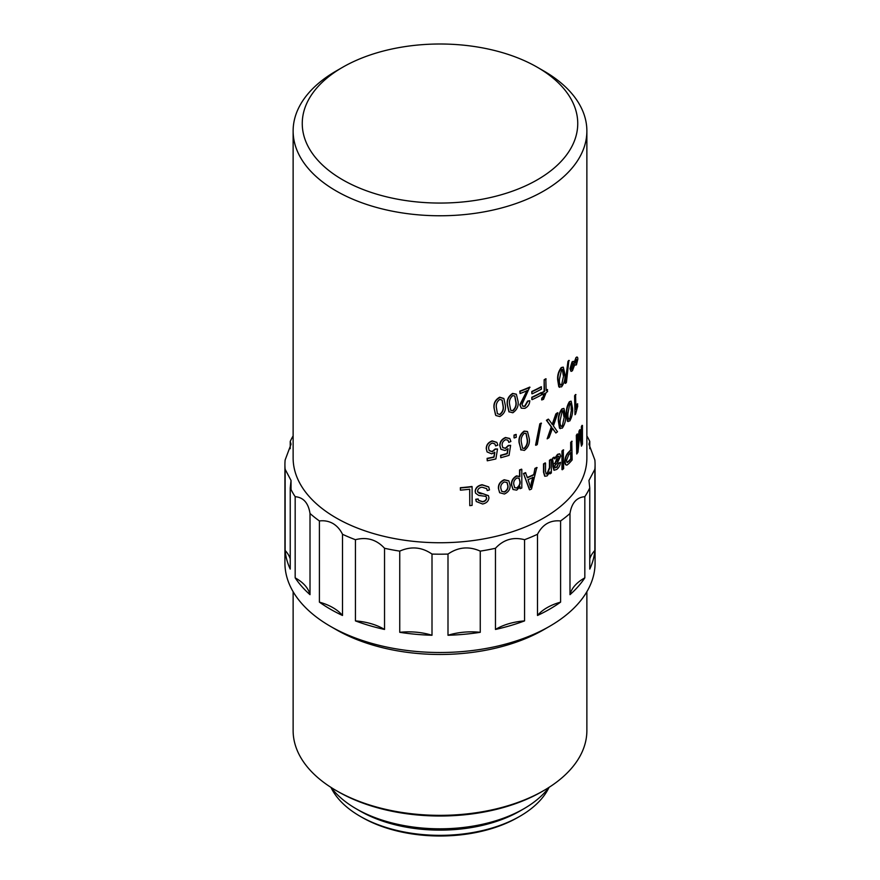 <?xml version="1.0" encoding="UTF-8"?>
<svg xmlns="http://www.w3.org/2000/svg" width="880" height="880" viewBox="0 0 880 880"><rect width="100%" height="100%" fill="white"/><g stroke="black" fill="none" stroke-linecap="round" stroke-linejoin="round"><path stroke-width="1.32" d="M293.128 130.977L293.128 457.952A146.872 84.788 0 0 0 336.149 517.913A146.872 84.788 0 0 0 496.199 536.294A146.872 84.788 0 0 0 586.872 457.952L586.872 130.977A146.872 84.788 180 0 1 496.199 209.319A146.872 84.788 180 0 1 336.149 190.938A146.872 84.788 180 0 1 293.128 130.977A146.872 84.788 180 0 1 336.149 71.016L342.595 67.298A137.742 79.53 0 0 0 342.595 179.762A137.742 79.53 0 0 0 537.405 179.762A137.742 79.53 0 0 0 537.405 67.298L543.851 71.016A146.872 84.788 180 0 1 586.872 130.977M586.872 435.908A155.078 89.529 180 0 1 589.765 441.419L588.962 444.213L594.869 460.042A155.078 89.529 180 0 1 595.078 464.662A155.078 89.529 180 0 1 594.869 469.271L588.962 480.458L589.765 487.905A155.078 89.529 180 0 1 584.826 496.683C576.598 497.365 571.659 502.964 569.987 513.48A155.078 89.529 180 0 1 560.593 520.949C550.308 519.937 542.608 524.381 537.493 534.281A155.078 89.529 180 0 1 524.568 539.704C513.205 536.723 503.503 539.572 495.462 548.273A155.078 89.529 180 0 1 480.26 551.122C468.952 546.062 458.194 547.041 447.997 554.07A155.078 89.529 180 0 1 432.003 554.07C421.85 547.052 411.103 546.062 399.74 551.122A155.078 89.529 180 0 1 384.538 548.273C376.541 539.583 366.839 536.734 355.432 539.704A155.078 89.529 180 0 1 342.507 534.281C340.175 529.507 336.974 525.91 332.926 523.501C328.834 521.202 324.324 520.355 319.407 520.949A155.078 89.529 180 0 1 310.013 513.48L310.013 594.671A49.258 28.435 0 0 0 295.174 577.863A155.078 89.529 0 0 0 310.013 594.671M549.659 626.285L543.851 629.64A146.872 84.788 180 0 1 336.149 629.64L330.341 626.285A155.078 89.529 0 0 0 549.659 626.285A155.078 89.529 0 0 0 595.078 562.98L595.078 464.662M495.55 414.997L494.054 408.111C493.383 403.403 495.253 399.762 499.664 397.199L503.778 398.464M495.781 415.305L494.054 408.111M509.124 411.972L507.474 404.877C506.836 400.213 508.618 396.473 512.842 393.657L516.384 394.284L518.056 401.401C518.705 406.098 516.956 409.893 512.82 412.764L508.915 411.741L507.265 404.646C506.627 399.971 508.409 396.231 512.611 393.426L516.263 394.163M521.202 408.078L519.816 404.789L527.12 390.401M520.069 393.536L519.816 391.138A146.872 84.788 0 0 0 529.727 387.09L522.049 404.294L522.742 406.197L524.931 406.384L527.868 401.291L529.771 400.708C529.661 404.129 528.033 406.681 524.865 408.353L521.323 408.199L520.069 405.009L527.395 390.61A147.323 85.052 0 0 1 520.069 393.536L520.069 391.358A147.323 85.052 0 0 0 530.002 387.299M522.621 406.076L524.678 406.175L527.604 401.082L529.771 400.708M531.817 393.635L531.817 391.457A146.872 84.788 0 0 0 541.189 386.738L541.508 389.103A147.323 85.052 0 0 1 532.103 393.844L531.817 393.635M531.817 399.443L531.817 397.265A146.872 84.788 0 0 0 541.189 392.546L541.508 394.911A147.323 85.052 0 0 1 532.103 399.652L531.817 399.443M546.139 390.181A146.872 84.788 0 0 0 547.239 389.51L547.569 391.622A147.323 85.052 0 0 1 546.139 392.491L543.488 399.366L541.618 399.806L541.849 397.98A146.872 84.788 0 0 0 542.806 397.441L544.148 393.657M541.937 399.993L542.157 398.178A147.323 85.052 0 0 0 543.125 397.628L544.478 393.47A147.323 85.052 0 0 1 542.575 394.559L542.256 392.436A146.872 84.788 0 0 0 544.148 391.358L544.148 379.742A146.872 84.788 0 0 0 545.809 378.763L546.139 390.555A147.323 85.052 0 0 0 547.569 389.686M559.603 387.321L558.789 386.727L557.689 379.995C557.282 375.463 558.459 371.327 561.22 367.587L563.123 367.125M565.092 383.262L567.974 361.317A146.872 84.788 0 0 0 568.865 360.404L566.423 382.492A147.323 85.052 0 0 1 565.477 383.394L565.092 383.262M570.966 371.294L569.998 368.709L572.033 361.933L573.166 361.328L574.64 362.45L575.993 357.544L576.983 357.104M574.222 362.34L575.993 357.544M575.993 364.793L574.222 364.749M576.763 356.994L576.422 357.643C577.335 356.62 577.808 357.148 577.83 359.194L576.422 364.892L574.563 365.167M495.605 445.929L494.923 443.971L492.349 443.047C489.764 444.158 488.543 445.929 488.653 448.371L489.192 450.637L492.294 451.77L495.33 449.24L497.519 448.987L495.88 458.931A147.323 85.052 0 0 1 487.256 460.79L487.256 458.612A147.323 85.052 0 0 0 494.032 457.182L494.824 452.397L491.667 453.838L487.113 451.946L486.409 448.91C486.387 445.192 488.356 442.596 492.327 441.122L496.925 442.497L497.794 445.159L495.605 445.929L494.835 443.861M489.115 450.516L492.129 451.517L495.154 448.998L497.519 448.987M487.256 460.79L487.102 458.359A146.872 84.788 0 0 0 493.867 456.94L494.659 452.155M487.036 451.814L486.266 448.668C486.244 444.95 488.213 442.354 492.162 440.869L496.826 442.376M508.794 442.387L507.958 440.231L505.681 439.681C503.206 440.924 502.029 442.772 502.139 445.203L502.832 447.7L505.626 448.393L508.53 445.709L510.62 445.335L509.058 455.356A147.323 85.052 0 0 1 500.786 457.71L500.786 455.532A147.323 85.052 0 0 0 507.287 453.717L508.046 448.888L505.032 450.505L500.94 449.295L499.972 445.874C499.961 442.156 501.853 439.45 505.659 437.745L509.795 438.57L510.884 441.485L508.794 442.387L507.859 440.121M502.733 447.579L505.417 448.162L508.321 445.467L510.62 445.335M500.786 457.71L500.599 455.29A146.872 84.788 0 0 0 507.078 453.486L507.837 448.657M500.852 449.174L499.785 445.632C499.774 441.925 501.655 439.208 505.45 437.514L509.685 438.449M514.019 437.745L514.019 435.083A146.872 84.788 0 0 0 516.054 434.39L516.285 437.272A147.323 85.052 0 0 1 514.239 437.976L514.019 437.745M521.092 450.054L519.068 442.607C518.474 437.976 520.157 434.137 524.128 431.112L527.362 431.464M535.579 445.093L539.836 423.797A146.872 84.788 0 0 0 541.167 423.082L537.262 444.598A147.323 85.052 0 0 1 535.876 445.291L535.579 445.093M555.863 433.004L552.519 428.307L549.01 437.679A147.323 85.052 0 0 1 547.162 438.834L551.628 427.064L546.755 420.464A147.323 85.052 0 0 0 548.603 419.32L552.508 424.655L556.226 414.117A147.323 85.052 0 0 0 557.876 412.874L553.377 425.876L557.513 431.761A147.323 85.052 0 0 1 555.863 433.004L552.167 428.131M547.162 438.834L551.276 426.888L546.425 420.277A146.872 84.788 0 0 0 548.273 419.144L548.603 419.32M552.156 424.479L555.863 413.952A146.872 84.788 0 0 0 557.513 412.709L557.876 412.874M560.296 428.648L559.482 428.054L558.393 421.333C557.986 416.801 559.152 412.665 561.891 408.914L563.761 408.43M568.128 421.575L567.325 421.003L566.39 414.337C566.049 409.838 567.039 405.636 569.382 401.731L570.944 401.159M575.96 407.748L577.291 403.81L577.72 406.076L575.641 413.908A147.323 85.052 0 0 1 575.025 414.722L574.607 395.758A146.872 84.788 0 0 0 575.542 394.504L575.96 409.354L577.72 403.898M469.777 505.659L469.777 489.214A147.323 85.052 0 0 1 460.405 490.149L460.405 487.971A147.323 85.052 0 0 0 472.098 486.75L472.098 505.362A147.323 85.052 0 0 1 469.777 505.659L469.678 489.225M460.405 490.149L460.339 487.707A146.872 84.788 0 0 0 471.999 486.486L472.098 486.75M487.256 490.578L486.695 488.653L482.031 487.19C479.38 487.608 477.906 488.906 477.576 491.095C478.192 493.152 480.029 494.032 483.076 493.713L488.433 495.737L488.939 497.717C488.631 501.072 486.519 503.173 482.625 504.009L476.278 501.534L475.86 499.532L478.159 498.949L478.522 500.401L482.548 501.853C485.034 501.435 486.409 500.192 486.684 498.124L485.98 496.364L478.698 495.429L475.596 493.185L475.277 491.491C475.695 487.949 478.005 485.771 482.229 484.979L488.741 487.003L489.5 489.885L487.256 490.578L486.618 488.532M477.719 491.953L488.367 495.616M476.223 501.402L475.739 499.279L478.159 498.949M478.467 500.269L482.416 501.6C484.902 501.182 486.277 499.939 486.541 497.871L485.837 496.111M475.541 493.053L475.167 491.238C475.585 487.685 477.895 485.518 482.097 484.726L488.664 486.882M499.598 492.624L498.432 488.433C498.179 484.462 500.104 481.558 504.218 479.743L508.75 480.799M520.069 488.675L520.069 486.717L516.703 490.138L513.095 489.533L511.665 484.935C511.445 481.184 513.15 478.236 516.791 476.08L519.816 476.74L519.816 470.151A147.323 85.052 0 0 0 521.807 469.392L521.807 488.015A147.323 85.052 0 0 1 520.069 488.675L519.816 487.212M512.985 489.423L511.445 484.704C511.225 480.953 512.93 478.005 516.549 475.86L519.563 476.52L519.563 469.92A146.872 84.788 0 0 0 521.554 469.172L521.807 469.392M529.397 489.632L523.512 473.484A146.872 84.788 0 0 0 525.525 472.67L527.406 477.763A147.323 85.052 0 0 0 533.709 474.925L534.941 468.424A146.872 84.788 0 0 0 536.811 467.489L531.509 489.016A147.323 85.052 0 0 1 529.672 489.841L529.397 489.632M527.307 477.477A146.872 84.788 0 0 0 533.423 474.727M549.978 473.869L549.978 471.933L547.074 475.937L544.819 476.245L543.851 472.351L543.851 464.068A147.323 85.052 0 0 0 545.523 463.089L545.523 471.317L546.183 473.968L547.404 473.803L549.78 467.852L549.78 460.46A147.323 85.052 0 0 0 551.353 459.426L551.353 472.967A147.323 85.052 0 0 1 549.978 473.869L549.637 472.802M544.676 476.146L543.521 472.164L543.521 463.881A146.872 84.788 0 0 0 545.193 462.902L545.523 463.089M546.029 473.858L547.074 473.616L549.439 467.676L549.439 460.284A146.872 84.788 0 0 0 551.001 459.25L551.353 459.426M554.422 458.755L557.524 454.344L559.614 453.816M554.818 467.698L556.512 467.203L558.745 463.067L560.494 462.341C560.087 465.52 558.822 467.885 556.666 469.458L554.081 470.272L552.541 458.216A146.872 84.788 0 0 0 554.048 457.16L554.774 458.92L557.887 454.498L559.812 453.871L560.659 456.093L557.403 462.858L554.774 465.762L555.269 467.907M553.927 470.184L552.915 466.642L552.541 458.216M561.968 469.59L561.968 450.967A146.872 84.788 0 0 0 563.266 449.834L563.651 468.589A147.323 85.052 0 0 1 562.342 469.744L561.968 469.59M566.17 464.981L567.072 465.036C565.818 465.234 565.202 464.145 565.246 461.747L564.85 461.615C564.938 457.82 566.115 454.751 568.414 452.375A146.872 84.788 0 0 0 570.68 449.933L570.68 442.431A146.872 84.788 0 0 0 571.747 441.21L572.154 459.943A147.323 85.052 0 0 1 568.887 463.551L567.072 465.036M566.676 464.893C565.422 465.102 564.817 464.013 564.85 461.615M581.449 446.138L579.865 433.136L577.962 452.188A147.323 85.052 0 0 1 576.752 453.992L576.752 435.369A147.323 85.052 0 0 0 577.621 434.093L577.621 449.471L579.48 431.112A147.323 85.052 0 0 0 580.25 429.781L581.812 443.025L581.812 426.767A147.323 85.052 0 0 0 582.439 425.447L582.439 444.07A147.323 85.052 0 0 1 581.449 446.138L579.678 435.127M576.752 453.992L576.323 435.281A146.872 84.788 0 0 0 577.192 434.005L577.621 434.093M577.621 445.335L579.051 431.024A146.872 84.788 0 0 0 579.81 429.704L580.25 429.781M581.372 439.153L581.372 426.701A146.872 84.788 0 0 0 581.999 425.381L582.439 425.447M543.851 790.515L541.915 791.637A144.133 83.215 180 0 1 338.085 791.637L336.149 790.526A146.872 84.788 0 0 0 543.851 790.515A146.872 84.788 0 0 0 586.872 730.565L586.872 591.723M519.981 816.222L518.056 817.333A110.374 63.723 180 0 1 361.955 817.333L360.019 816.222A113.113 65.307 0 0 0 519.981 816.222A113.113 65.307 0 0 0 549.065 787.347M523.853 808.764L519.981 811.008A113.113 65.307 180 0 1 360.019 811.008L356.147 808.764A118.591 68.464 0 0 0 523.853 808.764A118.591 68.464 0 0 0 548.911 787.457M330.341 609.158A155.078 89.529 0 0 0 342.507 615.472A49.258 28.435 0 0 0 319.407 602.14A155.078 89.529 0 0 0 330.341 609.158M589.765 441.419L589.765 448.69M594.869 469.271L594.869 550.462A49.258 28.435 0 0 0 589.765 558.855M589.765 487.905L589.765 569.085A155.078 89.529 0 0 0 594.869 550.462M584.826 496.683L584.826 577.863A49.258 28.435 0 0 0 569.987 594.671A155.078 89.529 0 0 0 584.826 577.863M569.987 594.671L569.987 513.48M560.593 520.949L560.593 602.14A49.258 28.435 0 0 0 537.493 615.472A155.078 89.529 0 0 0 560.593 602.14M537.493 615.472L537.493 534.281M524.568 539.704L524.568 620.895A49.258 28.435 0 0 0 495.462 629.453A155.078 89.529 0 0 0 524.568 620.895M495.462 629.453L495.462 548.273M480.26 551.122L480.26 632.313A49.258 28.435 0 0 0 447.997 635.261A155.078 89.529 0 0 0 480.26 632.313M447.997 635.261L447.997 554.07M432.003 554.07L432.003 635.261A49.258 28.435 0 0 0 399.74 632.313A155.078 89.529 0 0 0 432.003 635.261M399.74 632.313L399.74 551.122M384.538 548.273L384.538 629.453A49.258 28.435 0 0 0 355.432 620.895A155.078 89.529 0 0 0 384.538 629.453M355.432 620.895L355.432 539.704M342.507 534.281L342.507 615.472M319.407 602.14L319.407 520.949M295.174 577.863L295.174 496.683A155.078 89.529 180 0 1 290.235 487.905L290.235 569.085A155.078 89.529 0 0 1 285.131 550.462L285.131 469.271A155.078 89.529 180 0 1 284.922 464.662A155.078 89.529 180 0 1 285.131 460.042L291.038 444.213L290.235 441.419A155.078 89.529 180 0 1 293.128 435.908M290.235 448.69L290.235 441.419M284.922 464.662L284.922 562.98A155.078 89.529 0 0 0 330.341 626.285L336.149 629.64M338.085 791.637L336.149 790.515A146.872 84.788 0 0 0 336.149 790.526A146.872 84.788 0 0 1 293.128 730.565L293.128 591.723M331.089 787.457A118.591 68.464 0 0 0 356.147 808.764L360.019 811.008M330.935 787.347A113.113 65.307 0 0 0 360.019 816.222L361.944 817.333A110.374 63.723 180 0 1 361.944 817.333M543.851 71.016L537.405 67.298A137.742 79.53 0 0 0 342.595 67.298M290.235 487.905L291.038 480.458L285.131 469.271M310.013 513.48C308.363 502.986 303.424 497.387 295.174 496.683M290.235 558.855A49.258 28.435 0 0 0 285.131 550.462M565.246 461.747C565.323 457.963 566.511 454.883 568.81 452.507L568.414 452.375M568.81 452.507A147.323 85.052 0 0 0 571.087 450.043L570.68 449.933M571.087 450.043L570.68 442.431M571.087 442.552A147.323 85.052 0 0 0 572.154 441.32M568.744 454.762L566.478 460.471L567.16 462.572L568.766 461.505A147.323 85.052 0 0 0 571.087 458.997L571.087 452.221A147.323 85.052 0 0 1 568.744 454.762M566.984 462.462L568.359 461.373A146.872 84.788 0 0 0 570.68 458.876L571.087 458.997M570.68 458.876L570.68 452.683M562.342 469.744L561.968 450.967M562.342 451.121A147.323 85.052 0 0 0 563.651 449.977M555.17 467.852L556.512 467.203M556.875 467.368L558.745 463.067M559.108 463.221L560.494 462.341M552.893 458.381A147.323 85.052 0 0 0 554.4 457.325M557.238 461.043L559.284 457.314L558.844 456.247L557.546 456.698L554.774 463.826L559.284 457.314M558.91 457.16L558.646 456.203M554.422 463.661L556.875 460.889M529.672 489.841L523.512 473.484M523.765 473.704A147.323 85.052 0 0 0 525.789 472.879M533.709 474.925L534.941 468.424M535.238 468.622A147.323 85.052 0 0 0 537.119 467.687M528.033 479.666L530.596 487.487L533.104 477.389A147.323 85.052 0 0 1 528.033 479.666M530.31 487.278L531.432 483.582M531.146 483.373L532.818 477.18M516.945 477.961C514.547 479.545 513.48 481.613 513.733 484.176L514.69 487.674L516.956 488.114C519.288 486.442 520.333 484.319 520.102 481.767L519.156 478.324L516.945 477.961M514.58 487.564L516.956 488.114M516.714 487.883C519.046 486.211 520.091 484.099 519.86 481.547L520.102 481.767M519.86 481.547L519.024 478.214M498.619 488.675C498.355 484.704 500.291 481.8 504.416 479.985L508.86 480.92L510.103 485.309C510.334 489.258 508.442 492.162 504.416 494.01L499.686 492.745L498.432 488.433M504.361 481.932C501.732 483.351 500.544 485.375 500.786 487.993L501.611 491.26L504.471 492.063C507.067 490.644 508.244 488.609 508.002 485.969L507.111 482.592L504.361 481.932M501.512 491.139L504.471 492.063M504.273 491.821C506.869 490.413 508.035 488.378 507.793 485.727L508.002 485.969M507.793 485.727L507.001 482.482M477.576 491.095L477.774 492.085M575.025 414.722L574.607 395.758M575.025 395.868A147.323 85.052 0 0 0 575.96 394.603M567.919 421.531L566.775 414.469C566.434 409.97 567.435 405.768 569.778 401.863L571.153 401.181L572.539 408.276C572.902 412.808 571.978 417.043 569.767 420.981L567.325 421.003M569.745 403.832L567.974 413.292C567.633 417.296 568.249 419.188 569.811 418.99L571.494 409.519C571.824 405.537 571.252 403.645 569.745 403.832L570.515 403.458M568.997 419.364L569.811 418.99L571.494 409.519M568.799 419.254L569.415 418.869M571.087 409.398C571.417 405.427 570.845 403.524 569.349 403.711M560.109 428.593L558.756 421.487C558.349 416.955 559.526 412.819 562.265 409.057L563.959 408.485L565.554 415.646C565.972 420.2 564.872 424.38 562.254 428.175L559.482 428.054M562.232 411.026L560.153 420.376C559.746 424.358 560.461 426.294 562.309 426.195L564.289 416.823C564.696 412.863 564.003 410.938 562.232 411.026L563.178 410.718M561.297 426.492L562.309 426.195L564.289 416.823M561.121 426.393L561.924 426.041M563.904 416.68L562.98 410.674M535.876 445.291L539.836 423.797M540.144 423.984A147.323 85.052 0 0 0 541.475 423.269M520.971 449.955L519.31 442.827C518.716 438.196 520.399 434.357 524.392 431.321L527.505 431.574L529.298 438.801C529.914 443.465 528.264 447.348 524.37 450.439L520.63 449.614M524.337 433.279C521.752 435.809 520.74 438.746 521.312 442.09L522.577 448.25L524.447 448.47C526.977 445.907 527.956 442.959 527.395 439.637L526.119 433.466L524.337 433.279M522.456 448.14L524.447 448.47M524.183 448.261C526.702 445.687 527.681 442.75 527.12 439.417L527.395 439.637M527.12 439.417L525.987 433.367M514.239 437.976L514.019 435.083M514.239 435.314A147.323 85.052 0 0 0 516.285 434.61M574.64 364.848L572.44 370.755L571.153 371.371L569.998 368.709M570.405 368.83L572.033 361.933M572.44 362.054L573.573 361.438M574.651 362.978L576.411 363.22L577.192 360.173L576.4 359.37L575.069 363.077L576.411 363.22L575.069 363.077M573.155 363.286L571.219 367.796L572.495 369.006L574.2 364.265L573.265 363.308M571.725 369.435L573.111 367.917M571.538 369.314L572.088 368.885M572.704 367.796L574.2 364.265M573.782 364.155L572.748 363.176M575.982 363.121L577.192 360.173M576.763 360.074L575.971 359.271M565.477 383.394L567.974 361.317M568.37 361.449A147.323 85.052 0 0 0 569.261 360.525M559.427 387.266L558.052 380.149C557.645 375.628 558.822 371.481 561.605 367.741L563.31 367.18L564.927 374.352C565.356 378.906 564.245 383.075 561.583 386.859L558.789 386.727M561.561 369.71L559.46 379.049C559.053 383.02 559.779 384.967 561.638 384.879L563.651 375.518C564.058 371.558 563.354 369.622 561.561 369.71L562.529 369.402M560.615 385.176L561.638 384.879L563.651 375.518M560.439 385.066L561.264 384.725M563.266 375.375L562.331 369.369M542.575 394.559L542.256 392.436M542.575 392.623A147.323 85.052 0 0 0 544.478 391.534L544.148 391.358M544.478 391.534L544.148 379.742M544.478 379.929A147.323 85.052 0 0 0 546.139 378.95M532.103 399.652L531.817 397.265M532.103 397.474A147.323 85.052 0 0 0 541.508 392.733M532.103 393.844L531.817 391.457M532.103 391.666A147.323 85.052 0 0 0 541.508 386.925M512.776 395.604C510.048 397.991 508.981 400.873 509.575 404.25L510.741 410.311L512.897 410.806C515.581 408.375 516.626 405.482 516.032 402.127L514.844 396.044L512.776 395.604M510.631 410.19L512.897 410.806M512.677 410.575C515.35 408.155 516.395 405.262 515.801 401.896L516.032 402.127M515.801 401.896L514.723 395.934M494.219 408.353C493.548 403.645 495.429 400.004 499.851 397.441L503.888 398.596L505.351 405.493C506.033 410.234 504.196 413.919 499.829 416.548L495.957 415.547M499.785 399.388C496.914 401.621 495.792 404.437 496.43 407.847L497.409 413.699L499.917 414.59C502.744 412.324 503.844 409.497 503.217 406.098L502.161 400.169L499.785 399.388M497.332 413.578L499.917 414.59M499.73 414.359C502.546 412.082 503.646 409.255 503.019 405.867L503.217 406.098M503.019 405.867L502.062 400.048M291.038 489.566L291.038 480.458"/></g></svg>
